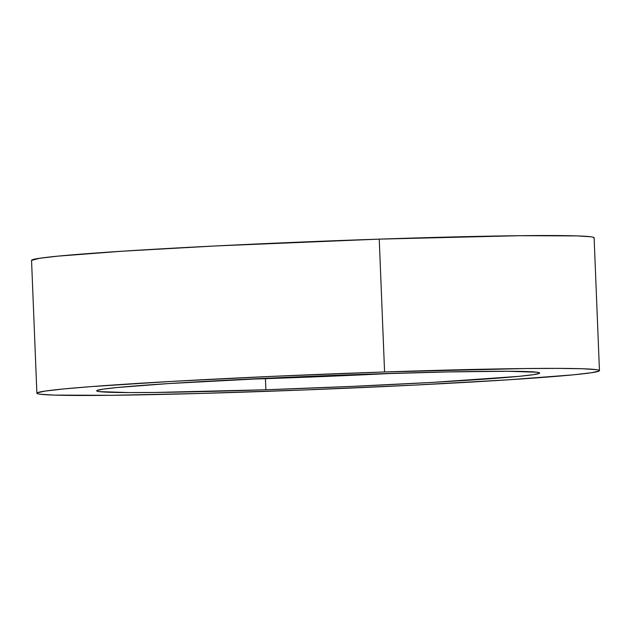 <?xml version="1.0" encoding="UTF-8"?>
<svg xmlns="http://www.w3.org/2000/svg" width="631" height="631" viewBox="0 0 631 631"><rect width="100%" height="100%" fill="white"/><g stroke="black" fill="none" stroke-linecap="round" stroke-linejoin="round"><path stroke-width="0.95" d="M593.866 238.116C594.639 237.595 593.613 237.146 590.774 236.775L576.994 235.899L519.905 235.694L379.239 239.133A281.513 7.485 177.7 0 0 31.55 260.374L36.882 393.216A281.513 7.485 -2.3 0 1 384.579 371.974L379.239 239.133L216.196 245.924L122.461 251.201L57.713 256.162L39.501 258.284L31.55 260.406M599.45 370.626L594.118 237.784A281.513 7.485 177.7 0 0 379.239 239.133L384.579 371.974A281.513 7.485 -2.3 0 1 599.45 370.626A281.513 7.485 -2.3 0 1 251.761 391.867A281.513 7.485 -2.3 0 1 36.882 393.216M308.425 377.117L265.43 378.679L265.88 389.753A221.662 5.892 -2.3 0 1 96.685 390.818A221.662 5.892 -2.3 0 1 370.46 374.088A221.662 5.892 -2.3 0 1 539.647 373.024A221.662 5.892 -2.3 0 1 265.88 389.753L265.43 378.679A221.662 5.892 177.7 0 0 393.57 373.347M242.32 379.42A221.662 5.892 177.7 0 0 265.43 378.679M384.579 371.974L525.237 368.543L558.403 368.386L582.326 368.749L596.106 369.616C598.945 369.987 599.978 370.436 599.205 370.957L591.499 372.716L573.287 374.838L508.539 379.799L414.804 385.076L306.358 389.879L199.711 393.468L111.095 395.306L54.006 395.101L40.226 394.225C37.387 393.854 36.361 393.405 37.134 392.884L44.84 391.125L63.045 389.004L91.053 386.614L171.853 381.392L274.919 376.257L384.579 371.974M265.88 389.753L352.216 386.385L433.379 382.339L519.053 376.344L533.392 374.672L539.458 373.284C540.065 372.874 539.253 372.527 537.02 372.227L507.324 371.265L448.838 371.911L370.46 374.088L284.116 377.456L168.272 383.593L117.287 387.497L102.948 389.169L96.882 390.557C96.267 390.968 97.079 391.323 99.319 391.614L129.008 392.585L155.116 392.458L265.88 389.753"/></g></svg>
